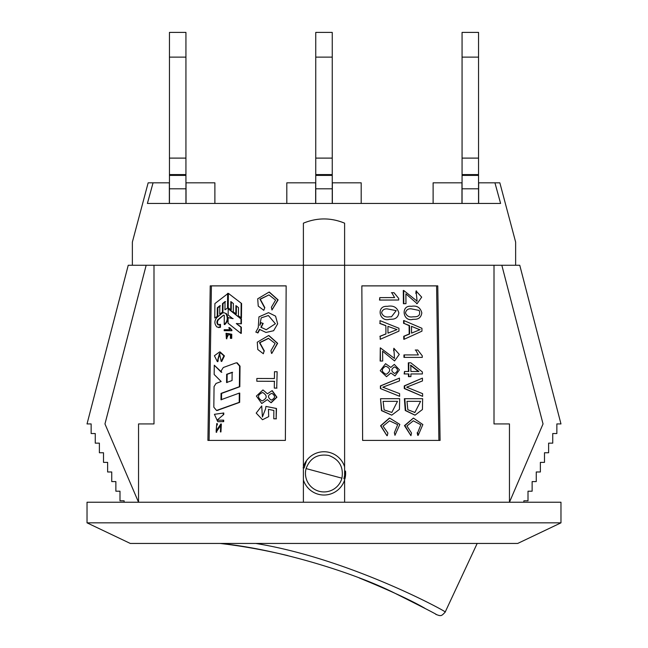 <?xml version="1.0" encoding="UTF-8"?>
<svg xmlns="http://www.w3.org/2000/svg" width="648" height="648" viewBox="0 0 648 648"><rect width="100%" height="100%" fill="white"/><g stroke="black" fill="none" stroke-linecap="round" stroke-linejoin="round"><path stroke-width="0.97" d="M185.936 203.432L185.936 32.4L169.452 32.4L169.452 57.129L185.936 57.129M169.452 203.432L169.452 174.587L185.936 174.587M169.452 174.587L169.452 158.104L185.936 158.104M169.452 158.104L169.452 57.129M344.606 502.232L344.606 265.259L515.638 265.259L515.638 261.371M501.827 265.259L543.04 423.93L509.458 502.232L509.458 423.93L494.003 423.93L494.003 265.259M361.851 285.865L362.621 440.413L440.089 440.413L437.773 285.865L361.851 285.865L437.181 285.865L436.59 285.889L438.907 440.413M146.173 265.259L104.96 423.93L138.542 502.232L138.542 423.93L153.997 423.93L153.997 265.259L303.394 265.259L303.394 502.232M286.149 285.865L210.227 285.865L207.911 440.413L285.379 440.413L286.149 285.865L210.819 285.865L211.41 285.889L209.093 440.413M169.347 203.432L169.347 182.825L153.058 182.825L147.404 203.432L500.596 203.432L494.942 182.825L478.653 182.825L478.653 203.432M153.058 182.825L148.157 182.825L132.362 242.077M515.638 242.077L499.843 182.825L494.942 182.825M87.026 522.839L130.297 543.445L517.703 543.445L560.974 522.839L560.974 502.232L87.026 502.232L87.026 522.839L560.974 522.839M343.902 478.718L345.514 471.047A21.635 21.635 0 0 1 344.898 478.985L343.902 478.718L344.898 478.985M344.606 479.982A21.635 21.635 0 0 1 303.394 479.982M124.116 502.232L124.116 500.815L119.993 500.815L119.993 491.2L115.871 491.2L115.871 481.594L111.748 481.594L111.748 471.979L107.633 471.979L107.633 462.372L103.51 462.372L103.51 452.758L99.387 452.758L99.387 443.151L95.264 443.151L95.264 433.536L91.141 433.536L91.141 423.93L87.026 423.93L128.239 265.259L132.362 265.259L132.362 242.077L132.362 265.259L153.997 265.259M303.394 265.259L303.394 223.171C317.172 217.526 330.909 217.526 344.606 223.171L344.606 265.259L303.394 265.259L303.394 223.171M515.638 265.259L515.638 242.077L515.638 265.259L519.761 265.259L560.974 423.93L556.859 423.93L556.859 433.536L552.736 433.536L552.736 443.151L548.613 443.151L548.613 452.758L544.49 452.758L544.49 462.372L540.367 462.372L540.367 471.979L536.252 471.979L536.252 481.594L532.13 481.594L532.13 491.2L528.007 491.2L528.007 500.815L523.884 500.815L523.884 502.232M303.394 466.787A21.635 21.635 0 0 1 344.606 466.787M344.606 223.171L344.606 265.259M433.115 203.432L433.115 182.825L461.959 182.825L461.959 203.432M361.195 203.432L361.195 182.825L332.343 182.825L332.343 203.432M286.805 203.432L286.805 182.825L315.657 182.825L315.657 203.432M214.885 203.432L214.885 182.825L186.041 182.825L186.041 203.432M223.196 420.147L223.714 420.171L223.698 421.629L217.777 421.654L214.407 414.315L223.787 413.003L223.771 414.461L217.031 420.196L223.196 420.147L223.179 421.605M223.698 421.629L218.376 421.678M220.045 353.492L217.339 361.625L214.407 355.728L219.599 351.945L223.908 355.841L221.203 361.414L219.51 353.468L217.671 360.166M218.222 360.191L217.89 361.649L217.339 361.625M220.134 351.969L224.427 355.874L221.729 361.438L221.203 361.414M231.919 330.707L224.184 330.699L224.2 329.694L229.838 329.678L228.785 327.661L229.643 327.653L231.441 330.026M231.927 330.051L229.643 327.653M224.184 330.699L231.433 330.674M220.361 305.775L217.874 307.792L217.793 316.03L214.763 317.998L214.909 303.572L228.145 293.374L227.999 307.8L224.953 309.817L225.034 301.571L222.507 303.588L223.034 303.612L222.953 311.858L219.729 313.988L222.953 311.858M227.999 307.8L224.953 309.817M225.553 301.604L223.034 303.612M222.507 303.588L222.418 311.826M219.729 313.988L219.818 305.751L217.323 307.768L217.874 307.792M217.793 316.03L214.763 317.998M217.323 307.768L217.234 316.005M233.288 311.826L233.377 303.58L230.834 301.555L230.745 309.793L228.218 307.768L228.371 293.35L241.599 303.515L241.445 317.941L238.424 315.884L238.505 307.638L235.937 305.613L235.848 313.851L233.288 311.826M231.312 301.944L231.231 309.825L230.745 309.793M241.599 303.515L228.371 293.35M241.161 303.491L241.016 317.909M236.39 305.969L236.309 313.875L235.848 313.851M267.373 399.622L261.752 403.518L256.389 396.074L262.966 389.942L267.43 393.798L272.039 390.687L276.672 397.192L270.929 402.683L267.373 399.622M268.896 294.913L260.285 299.246L264.813 307.598L263.801 310.319L258.244 306.107L257.702 298.801L269.09 292.078L277.854 299.87L271.982 309.971L271.391 307.257L275.586 300.097L268.977 294.897L259.961 299.182L264.506 307.565M264.813 307.598L263.801 310.319M269.366 292.102L278.097 299.903L271.982 309.971M257.612 332.894L259.459 329.362L266.004 332.448L273.626 330.723L277.652 323.822L275.562 316.135L268.539 312.644L258.941 316.888L258.252 327.629L255.83 332.084L257.961 332.926L259.799 329.387M268.92 335.534L277.636 343.327L271.804 353.435L277.393 343.294L268.645 335.51L257.272 342.193L257.783 349.507L263.355 353.751L264.06 350.997L259.5 342.671L268.385 338.313L275.116 343.44L270.945 350.69L271.536 353.403M263.355 353.751L264.06 350.997M264.368 351.03L259.832 342.703L268.693 338.345M276.89 371.733L274.477 371.725L274.412 378.529L256.851 378.481L256.827 381.243L274.379 381.291L274.306 388.095L276.72 388.103L277.133 371.766L276.72 388.103M276.963 388.128L274.306 388.095M274.639 381.324L256.827 381.243M261.873 408.637L261.719 405.948L256.203 413.1L262.497 419.734L268.709 416.632L268.442 409.342L273.861 410.468L273.78 418.794L276.145 418.802L276.251 408.467L265.923 406.418L265.583 408.799L262.399 416.996L261.719 405.948M276.145 418.802L276.494 408.491L265.923 406.418M276.388 418.827L273.78 418.794M241.007 318.946L228.712 308.829L228.209 308.796L228.145 314.977L232.673 318.597L228.12 317.609L228.064 323.214L240.862 333.364L240.918 327.183L236.301 323.555L240.959 323.781L241.007 318.946L228.209 308.796M240.959 323.781L241.388 323.806L241.437 318.97M240.862 333.364L241.291 333.388L241.356 327.208L236.301 323.555M236.763 323.579L241.388 323.806M241.356 327.208L240.918 327.183M228.12 317.609L233.142 318.622M225.771 313.462L223.957 312.684L222.426 313.057L216.821 317.569C214.196 320.841 214.253 324 216.991 327.038L219.923 327.289L219.947 324.381L218.101 324.915C216.562 323.206 216.529 321.432 218.011 319.594L223.463 315.212L224.289 315.301L224.249 324.543C227.618 321.319 228.128 317.625 225.771 313.462L223.957 312.684M226.282 313.494C228.631 317.65 228.128 321.343 224.767 324.567L224.249 324.543M219.372 324.851L218.651 324.94C217.112 323.231 217.08 321.465 218.562 319.618L223.463 315.212L224.289 315.301M219.923 327.289L220.458 327.313L220.49 324.405L219.947 324.381M218.522 327.572L220.458 327.313M226.095 334.344L226.606 334.368L226.549 333.299L226.039 333.274L226.436 338.742L228.477 334.603L230.429 335.032L230.396 338.337L231.239 338.337L231.287 334.23L227.57 333.445L226.298 337.657L226.039 333.274M231.239 338.337L231.725 338.361L231.765 334.255L227.57 333.445M231.765 334.255L231.287 334.23M231.725 338.361L230.396 338.337M235.734 362.969L223.293 367.521L221.284 370.664L221.268 372.244L214.269 365.213L214.172 374.487L221.171 381.51L216.027 383.454L214.051 386.605L213.832 407.203L216.545 410.451L239.217 402.351L239.315 393.085L220.984 399.767L221.049 393.385L239.379 386.702L239.59 366.104L236.739 362.839L235.734 362.969M239.379 386.702L239.817 386.726L240.027 366.128L237.192 362.872M221.511 399.792L221.576 393.409L221.049 393.385M221.576 393.409L239.817 386.726M239.217 402.351L239.655 402.376L239.752 393.109L239.315 393.085M217.096 410.476L239.655 402.376M221.794 372.268L214.269 365.213M216.837 424.958L217.388 424.983L217.299 423.606L216.748 423.573L216.165 432.2L220.782 425.372L220.409 431.916L220.814 423.995L216.149 430.831L216.748 423.573M221.349 424.019L220.944 431.941L220.409 431.916M286.149 285.889L211.41 285.889M272.298 390.712L276.915 397.208L271.22 402.708M227.642 293.35L227.497 307.768M223.268 412.979L223.252 414.428M271.366 400.075L271.107 400.051C267.397 397.289 267.656 395.045 271.901 393.328C275.554 395.871 275.376 398.123 271.366 400.075M262.229 400.901L261.922 400.877C257.126 397.564 257.386 394.762 262.691 392.469C267.462 395.531 267.308 398.334 262.229 400.901M260.966 322.672L259.816 325.385L261.185 317.86L268.394 315.527L275.392 323.741L266.207 329.727L260.933 327.256L262.869 323.352L260.966 322.672L262.869 323.352M226.565 382.539L226.654 374.301L232.138 372.292L232.057 380.53L226.565 382.539M227.067 382.563L227.156 374.325L226.654 374.301M227.156 374.325L232.616 372.317M266.207 329.719L260.933 327.256M261.266 327.289L263.185 323.384M415.004 415.166L405.259 410.508L404.376 398.698L422.642 398.706L422.423 409.512L415.06 415.157L405.697 410.524L404.798 398.674M391.74 415.149L381.494 410.646L380.522 398.731L381.794 410.621L391.748 415.149L399.435 409.406L399.662 398.674L380.813 398.706M390.89 373.005L386.524 376.682L380.238 370.697L385.552 363.674L390.825 367.408L394.308 364.395L399.419 369.83L395.013 375.953L390.89 373.005M404.514 371.49L404.125 373.953L408.872 373.928L408.904 376.618L408.467 376.642L410.937 376.618L410.913 373.928L422.391 373.961L422.375 371.96L410.8 362.791L408.758 362.791L408.848 371.49L404.514 371.49L404.546 373.928M408.758 362.791L408.321 362.815L408.41 371.523M410.913 373.961L422.391 373.961M410.937 376.618L408.904 376.618M408.872 373.928L408.434 373.953L408.467 376.642M408.434 373.953L404.125 373.953M404.352 354.918L403.931 354.942L403.955 357.38L422.277 357.388L422.261 355.809L417.806 350.025L415.708 350.017L418.373 354.934L404.352 354.918L404.376 357.356M415.238 350.041L415.708 350.017M403.955 357.38L422.277 357.388M380.295 347.822L380.133 361.058L382.701 361.025L382.604 351.224L394.575 360.96L399.281 354.383L393.846 348.26L394.494 358.449L380.295 347.822L380.425 361.033M393.846 348.26L393.636 350.762M380.133 361.058L382.701 361.025M385.86 325.604L385.949 333.987L380.174 336.288L380.206 339.293L398.974 331.12L398.941 328.252L380.012 320.622L380.044 323.433L385.86 325.604L385.949 333.987M380.012 320.622L380.044 323.433M379.752 323.457L385.544 325.628M380.174 336.288L380.206 339.293M409.544 325.588L409.099 325.62L409.188 334.004L409.633 333.979L404.158 336.247L404.19 339.26L421.953 331.16L421.921 328.285L403.996 320.59L404.028 323.401L409.544 325.588L409.633 333.979M404.028 323.401L409.099 325.62M403.996 320.59L403.583 320.622L403.615 323.425M404.19 339.26L403.777 339.285L403.745 336.28L404.158 336.247M409.188 334.004L403.745 336.28M391.773 292.685L394.583 297.586L379.777 297.618L379.801 300.056L398.714 300.016L398.698 298.445L393.992 292.685L391.424 292.71M379.777 297.618L379.509 300.081L398.714 300.016M436.59 285.889L361.851 285.889M403.412 303.701L403.275 290.482L403.696 290.458L417.093 301.15L416.332 293.455L415.854 293.479L416.048 290.96L421.686 297.149L417.134 303.645L405.883 293.86L405.98 303.677L403.412 303.701L405.98 303.677M416.332 293.455L416.534 290.936M403.826 303.677L403.696 290.458M399.452 378.1L380.392 385.908L380.416 388.573L399.638 396.317L399.605 393.628L382.814 387.188L399.476 380.911L399.452 378.1L380.684 385.884L380.708 388.541M399.638 396.317L380.416 388.573M404.668 385.852L404.247 385.876L404.279 388.541L422.618 396.349L422.593 393.66L406.685 387.164L422.464 380.943L422.431 378.132L404.668 385.852L404.692 388.508L422.618 396.349M404.247 385.876L422.431 378.132M404.692 388.508L404.279 388.541M417.652 432.71L417.174 432.734L417.733 435.351L418.219 435.318L422.861 424.553L413.408 418.073L404.879 425.606L410.929 435.667L411.512 433.018L406.936 426.003L413.319 420.803L420.844 424.78L417.652 432.71L418.219 435.318M413.408 418.073L404.465 425.623L410.929 435.667M387.269 435.675L387.885 433.026L383.033 426.149L389.561 420.827L397.686 424.634L394.365 432.694L394.964 435.302L399.84 424.416L389.667 418.09L380.87 425.736L386.945 435.699L380.579 425.768L389.343 418.114M394.365 432.694L394.964 435.302M389.383 319.334L391.433 319.245C395.717 319.237 398.18 317.115 398.844 312.879C397.232 307.363 393.385 305.184 387.302 306.358C375.986 305.346 379.129 322.396 389.383 319.334M389.043 319.359L391.076 319.278M412.914 319.334L414.412 319.278C418.657 319.415 421.127 317.293 421.824 312.895C420.39 307.508 416.899 305.313 411.342 306.326C400.407 304.787 402.764 322.339 412.914 319.334M412.452 319.359L414.404 319.294M385.625 334.02L379.882 336.312M383.114 401.347L384.134 409.909L391.813 412.436L397.499 401.323L383.114 401.371L397.499 401.323M394.608 373.426C390.995 371.32 390.963 369.149 394.486 366.914C398.293 368.834 398.415 371.004 394.851 373.418L394.608 373.426M385.997 374.261C381.178 371.733 381.089 369.028 385.722 366.152C390.776 368.453 390.979 371.15 386.346 374.244L385.997 374.261M410.824 365.205L418.94 371.515L410.889 371.498L410.824 365.205M387.917 326.341L397.022 329.613L387.982 333.137L387.917 326.341M420.115 329.638L411.553 333.129L411.488 326.333L419.612 329.67M410.37 365.229L418.446 371.539M412.954 316.823C409.358 317.48 406.863 316.175 405.462 312.911C406.191 309.947 408.078 308.578 411.116 308.812L419.143 310.433C420.544 314.636 418.981 316.759 414.453 316.807L412.954 316.823M389.318 316.823C385.479 317.48 382.887 316.127 381.559 312.79C382.288 310.068 384.11 308.756 387.026 308.853L396.203 310.627L391.489 316.783L389.318 316.823M420.601 401.347L414.882 412.46L407.851 409.739L406.976 401.323L420.601 401.347L406.976 401.347M315.754 57.129L332.246 57.129L332.246 32.4L315.754 32.4L315.754 203.432M332.246 57.129L332.246 158.104L315.754 158.104M332.246 158.104L332.246 174.587L315.754 174.587M332.246 174.587L332.246 203.432M462.065 57.129L478.548 57.129L478.548 32.4L462.065 32.4L462.065 203.432M478.548 57.129L478.548 158.104L462.065 158.104M478.548 158.104L478.548 174.587L462.065 174.587M478.548 174.587L478.548 203.432M341.917 478.184C343.74 467.03 339.366 459.464 328.803 455.471C317.65 453.64 310.076 458.015 306.083 468.585A18.549 18.549 0 0 0 319.197 491.297A18.549 18.549 0 0 0 341.917 478.184L306.083 468.585M304.098 468.05L303.102 467.783L304.098 468.05L306.545 460.598M255.725 543.445C350.771 558.835 449.412 613.17 445.192 612.028M219.947 543.445C235.597 545.203 252.558 547.981 270.848 551.764M359.186 577.943C389.675 590.401 411.585 600.526 424.91 608.318M477.179 543.445L445.2 612.028C440.794 617.252 440.251 615.057 439.393 615.6L435.853 614.401C439.425 615.754 425.323 608.472 393.53 592.547C350.665 571.196 273.294 548.338 219.996 543.445M169.452 188.803L185.936 188.803M218.562 319.618L218.011 319.594M239.59 366.104L240.027 366.128M218.028 410.346L217.477 410.322M332.246 188.803L315.754 188.803M478.548 188.803L462.065 188.803M169.452 175.414L185.936 175.414M217.566 420.212L217.015 420.188M218.336 421.678L217.785 421.654M220.134 351.961L219.599 351.937M236.779 362.815L237.233 362.848M216.513 410.476L217.064 410.5M220.814 423.978L221.349 424.003M216.716 432.281L216.165 432.248M221.316 425.404L220.79 425.372M226.905 338.766L226.395 338.734M416.648 303.677L417.134 303.653M417.093 301.142L416.607 301.166M411.124 308.845L410.67 308.869M414.453 316.783L413.975 316.815M414.882 412.452L414.412 412.476M332.246 175.414L315.754 175.414M478.548 175.414L462.065 175.414M232.494 545.049C249.869 547.439 268.304 550.946 287.785 555.587"/></g></svg>
